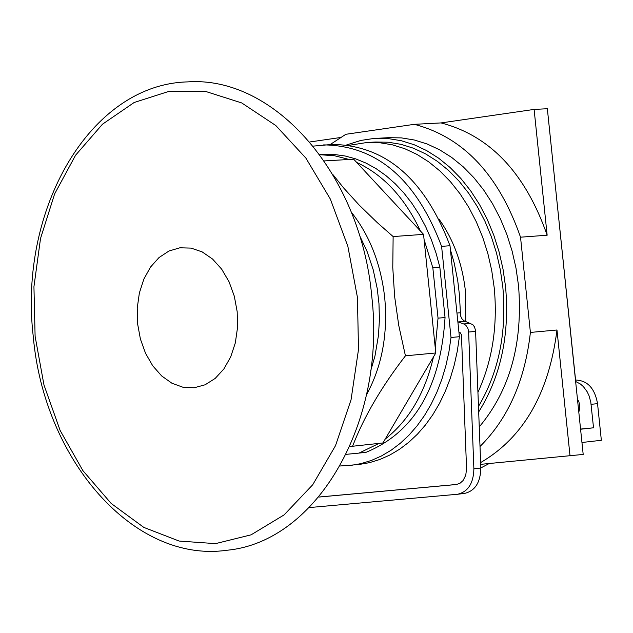 <?xml version="1.0" encoding="UTF-8"?>
<svg xmlns="http://www.w3.org/2000/svg" width="633" height="633" viewBox="0 0 633 633"><rect width="100%" height="100%" fill="white"/><g stroke="black" fill="none" stroke-linecap="round" stroke-linejoin="round"><path stroke-width="0.95" d="M577.462 399.178L578.831 401.654L579.781 405.476L579.773 408.443L578.799 412.099M580.564 429.071L593.532 427.805L580.58 429.237M575.626 381.477L580.485 384.049L583.412 386.644L587.107 391.661L588.983 395.593L590.787 402.082L593.532 427.805M581.956 442.491L601.35 440.291L597.544 403.64C594.767 388.266 587.456 380.401 575.626 380.053L575.626 380.053M555.988 192.06L575.579 380.053M309.838 141.966L340.23 137.551M547.149 235.215C525.39 173.086 490.029 135.66 441.059 122.921L534.11 109.414L547.149 235.215L520.532 237.193C498.733 174.755 463.324 137.139 414.314 124.329L345.855 134.291L330.22 144.53M534.11 109.414L547.347 108.734L583.191 454.431L480.7 464.337M480.835 467.945L489.174 463.538M480.629 462.588C523.499 437.538 548.946 393.338 556.977 329.991L570.032 455.95M441.059 122.921L414.314 124.329M556.977 329.991L530.399 332.436L520.532 237.193M530.399 332.436C524.994 380.393 508.204 418.421 480.02 446.502M346.781 144.87L360.96 140.415L373.446 138.524L388.591 137.67L401.504 137.899L414.425 140.02L427.196 144.007L439.666 149.831L451.685 157.427L463.111 166.716L473.8 177.596L483.636 189.94L492.474 203.604L500.22 218.425L506.772 234.242L512.05 250.842L515.982 268.044L518.522 285.633C523.127 342.975 510.048 390.055 479.268 426.887M375.551 138.382L388.472 138.619L401.393 140.748L414.172 144.743L426.642 150.583L438.669 158.195L450.103 167.508L460.808 178.411L470.643 190.786L479.49 204.483L487.236 219.342L493.795 235.191L499.081 251.839L503.013 269.08L505.561 286.717C509.802 334.62 500.845 376.358 478.698 411.925M349.645 145.242L366.99 142.488L375.646 142.006L388.29 142.235L400.926 144.308L413.428 148.209L425.629 153.914L437.395 161.36L448.583 170.467L459.052 181.125L468.665 193.223L477.322 206.619L484.902 221.154L491.319 236.655L496.486 252.939L500.331 269.8L502.824 287.042C506.883 332.285 498.772 372.069 478.485 406.402M366.99 142.488L379.634 142.718L392.278 144.791L404.78 148.708L416.989 154.42L428.755 161.874L439.943 170.997L450.419 181.671L460.041 193.793L468.697 207.213L476.285 221.772L482.702 237.296L487.869 253.596L491.722 270.489L494.215 287.754C497.815 325.86 492.395 360.707 477.947 392.286M439.262 219.501C453.655 239.86 462.383 263.763 465.437 291.204L465.761 321.556M464.084 493.471L464.503 493.424C475.035 490.955 480.479 482.481 480.835 468.016L475.573 330.624L474.505 326.952L472.843 324.674L463.91 320.733L461.924 318.771L460.602 315.978L459.384 294.416L457.738 280.72L454.138 262.782L450.411 249.734M456.923 484.435L318.834 497.032M313.264 146.112L332.088 144.427C385.394 145.107 424.696 178.878 450 245.731L457.865 321.841L464.298 324.183L465.872 325.299L467.85 328.266L468.602 331.257L473.88 468.824C473.524 483.303 468.08 491.786 457.548 494.262L309.3 507.571M457.865 321.841L458.941 332.254L460.215 332.705L461.441 334.73L466.561 468.642L465.769 475.225L463.016 480.605L459.954 483.295L456.353 484.522L318.803 497.071M458.941 332.254L459.4 336.716L457.303 351.109L454.225 365.099L450.205 378.558L445.268 391.376L439.468 403.45L432.853 414.662L425.487 424.933L417.432 434.175L408.76 442.309L399.55 449.272L389.881 455.008L379.832 459.487L369.49 462.66L358.951 464.519L340.111 465.991M459.4 336.716L451.012 337.484L448.916 351.901L445.838 365.906L441.818 379.389L436.881 392.231L431.081 404.313L424.466 415.549L417.1 425.827L409.045 435.085L400.373 443.227L391.162 450.198L381.485 455.95L371.436 460.428L361.095 463.601L350.547 465.461M323.645 144.894C376.967 145.582 416.285 179.408 441.597 246.364L450 245.731M451.012 337.484L441.597 246.364M319.823 154.658L334.548 154.515L345.175 156.003L355.73 158.883L366.096 163.124L376.184 168.702L385.893 175.57L395.134 183.665L403.814 192.915L411.846 203.233L419.165 214.532L425.677 226.701L431.334 239.622L436.074 253.176L439.856 267.229L445.054 317.537C440.6 387.483 414.267 432.41 366.04 452.318L359.022 453.093L379.12 443.361M445.054 317.537L438.036 318.154L432.837 267.783L439.856 267.229M438.036 318.154L435.259 347.802L424.078 239.535L432.837 267.783M433.47 356.925C425.012 393.053 408.934 420.431 385.228 439.057L435.797 352.969L435.259 347.802M346.204 454.344L359.022 453.093M319.863 154.713L334.572 155.758L349.194 159.469M356.703 162.452C383.598 174.977 404.851 197.852 420.47 231.053L353.689 159.207L324.246 160.924M424.078 239.535L423.54 234.36L420.47 231.053M332.911 174.573L343.569 187.882L359.235 205.132L377.315 222.658L393.133 236.568L392.776 267.545L394.636 296.576L398.75 325.417L405.436 355.825C381.454 386.874 363.84 417.02 352.581 446.257L382.949 442.95L385.228 439.057M423.54 234.36L393.133 236.568M435.797 352.969L405.436 355.825M352.581 446.257L349.835 446.534M591.095 404.329L597.544 403.64M460.144 312.781L456.955 313.058M465.065 321.311L458.094 321.928M470.699 323.321L463.728 323.946M475.628 331.399L468.657 332.032M480.835 468.016L473.88 468.824M456.591 484.49L456.116 484.546M366.594 394.604C381.976 366.301 388.013 333.979 384.706 297.637C380.892 264.032 369.751 235.516 351.275 212.087M359.37 235.025L367.187 251.728L373.193 269.721L377.236 288.601L378.969 303.587L379.428 319.625L378.455 335.514L374.965 356.039L370.748 370.637M137.59 323.74L140.407 339.051L145.543 353.309L152.751 365.827L161.692 375.962L171.915 383.226L182.929 387.23L194.189 387.768L205.124 384.785L215.18 378.431L223.853 368.992L230.681 356.941L235.326 342.896L237.533 327.554L237.185 311.713L234.305 296.181L229.043 281.748L221.669 269.16L212.561 259.039L202.188 251.91L191.095 248.104L179.827 247.812L168.964 251.016L159.033 257.544L150.527 267.063L143.865 279.082L139.363 293L137.234 308.136L137.59 323.74M357.431 297.391L347.865 246.34L330.355 199.078L305.881 158.1L275.79 125.524L241.743 102.95L205.543 91.413L169.074 91.326L134.156 102.499L102.491 124.203L75.564 155.235L54.604 193.975L40.52 238.514L33.937 286.709L35.108 336.305L43.978 384.983L60.143 430.48L82.891 470.628L111.202 503.48L143.786 527.384L179.115 541.049L215.489 543.636L251.095 534.83L284.098 514.898L312.757 484.704L335.498 445.679L351.046 399.811L358.5 349.487L357.431 297.391M464.503 493.424L457.548 494.262M187.803 81.886C89.894 84.213 18.222 209.911 33.272 336.582C43.93 459.503 133.428 563.655 227.105 550.235C317.56 541.634 386.486 421.135 371.729 296.046C360.889 175.064 275.189 75.754 187.803 81.886"/></g></svg>
